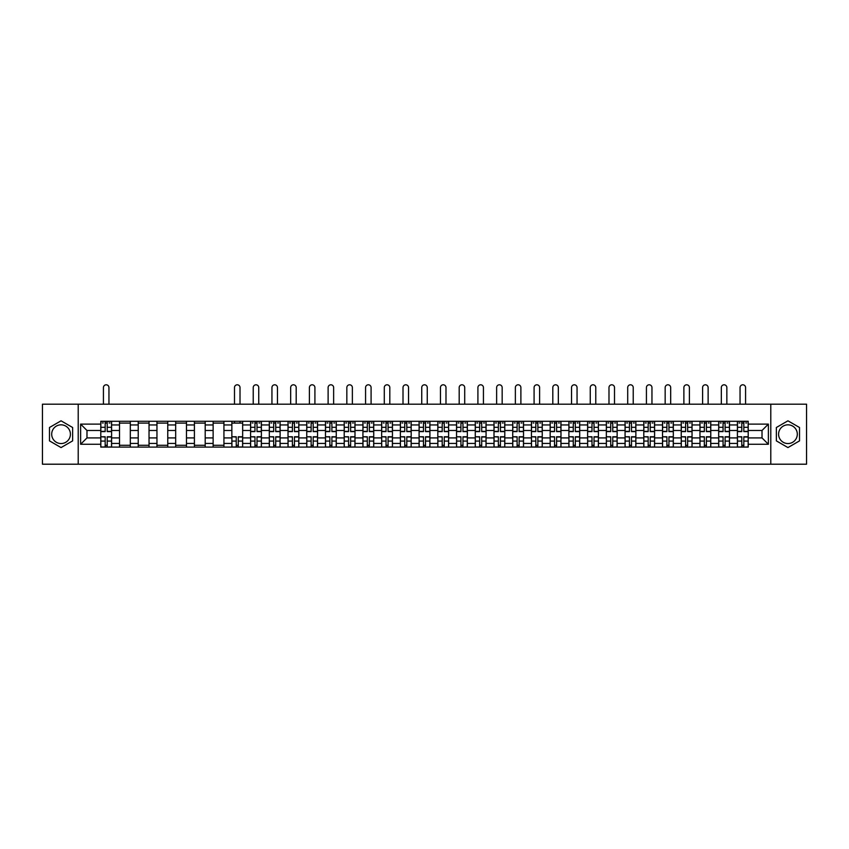 <?xml version="1.0" encoding="UTF-8"?>
<svg xmlns="http://www.w3.org/2000/svg" width="849" height="849" viewBox="0 0 849 849"><rect width="100%" height="100%" fill="white"/><g stroke="black" fill="none" stroke-linecap="round" stroke-linejoin="round"><path stroke-width="1.27" d="M61.054 443.549A9.36 9.36 0 0 1 51.693 434.189A9.36 9.36 0 0 1 61.054 424.829A9.36 9.36 0 0 1 70.414 434.189A9.36 9.36 0 0 1 61.054 443.549M787.946 443.549A9.36 9.36 0 0 1 778.586 434.189A9.36 9.36 0 0 1 787.946 424.829A9.36 9.36 0 0 1 797.307 434.189A9.36 9.36 0 0 1 787.946 443.549M770.786 464.201L806.55 464.201L806.55 404.188L42.45 404.188L42.45 464.201L770.786 464.201L770.786 404.188M119.507 447.094L119.507 424.946L111.59 424.946L111.59 447.094M111.59 424.946L111.59 421.284M119.507 424.946L119.507 421.284M130.311 421.284L130.311 447.094M138.228 447.094L138.228 421.284M149.031 421.284L149.031 447.094M156.959 447.094L156.959 421.284M167.762 421.284L167.762 447.094M175.679 447.094L175.679 421.284M186.483 421.284L186.483 447.094M194.41 447.094L194.41 421.284M205.203 421.284L205.203 447.094M213.131 447.094L213.131 421.284M223.934 421.284L223.934 447.094M231.851 447.094L231.851 421.284M242.655 421.284L242.655 447.094M250.582 447.094L250.582 421.284M261.386 421.284L261.386 447.094M269.303 447.094L269.303 421.284M280.106 421.284L280.106 447.094M288.023 447.094L288.023 421.284M298.827 421.284L298.827 447.094M306.754 447.094L306.754 421.284M317.558 421.284L317.558 447.094M325.475 447.094L325.475 421.284M336.278 421.284L336.278 447.094M344.206 447.094L344.206 421.284M354.999 421.284L354.999 447.094M362.926 447.094L362.926 421.284M373.73 421.284L373.73 447.094M381.647 447.094L381.647 421.284M392.45 421.284L392.45 447.094M400.378 447.094L400.378 421.284M411.181 421.284L411.181 447.094M419.098 447.094L419.098 421.284M429.902 421.284L429.902 447.094M437.819 447.094L437.819 421.284M448.622 421.284L448.622 447.094M456.55 447.094L456.55 421.284M467.353 421.284L467.353 447.094M475.27 447.094L475.27 421.284M486.074 421.284L486.074 447.094M494.001 447.094L494.001 421.284M504.794 421.284L504.794 447.094M512.722 447.094L512.722 421.284M523.525 421.284L523.525 447.094M531.442 447.094L531.442 421.284M542.246 421.284L542.246 447.094M550.173 447.094L550.173 421.284M560.977 421.284L560.977 447.094M568.894 447.094L568.894 421.284M579.697 421.284L579.697 447.094M587.614 447.094L587.614 421.284M598.418 421.284L598.418 447.094M606.345 447.094L606.345 421.284M617.149 421.284L617.149 447.094M625.066 447.094L625.066 421.284M635.869 421.284L635.869 447.094M643.797 447.094L643.797 421.284M654.59 421.284L654.59 447.094M662.517 447.094L662.517 421.284M673.321 421.284L673.321 447.094M681.238 447.094L681.238 421.284M692.041 421.284L692.041 447.094M699.969 447.094L699.969 421.284M710.772 421.284L710.772 447.094M718.689 447.094L718.689 421.284M729.493 421.284L729.493 447.094M737.41 447.094L737.41 421.284M737.41 437.914L729.493 437.914M718.689 437.914L710.772 437.914M699.969 437.914L692.041 437.914M681.238 437.914L673.321 437.914M662.517 437.914L654.59 437.914M643.797 437.914L635.869 437.914M625.066 437.914L617.149 437.914M606.345 437.914L598.418 437.914M587.614 437.914L579.697 437.914M568.894 437.914L560.977 437.914M550.173 437.914L542.246 437.914M531.442 437.914L523.525 437.914M512.722 437.914L504.794 437.914M494.001 437.914L486.074 437.914M475.27 437.914L467.353 437.914M456.55 437.914L448.622 437.914M437.819 437.914L429.902 437.914M419.098 437.914L411.181 437.914M400.378 437.914L392.45 437.914M381.647 437.914L373.73 437.914M362.926 437.914L354.999 437.914M344.206 437.914L336.278 437.914M325.475 437.914L317.558 437.914M306.754 437.914L298.827 437.914M288.023 437.914L280.106 437.914M269.303 437.914L261.386 437.914M250.582 437.914L242.655 437.914M231.851 437.914L223.934 437.914M213.131 437.914L205.203 437.914M194.41 437.914L186.483 437.914M175.679 437.914L167.762 437.914M156.959 437.914L149.031 437.914M138.228 437.914L130.311 437.914M119.507 437.914L111.59 437.914M737.41 430.475L729.493 430.475M718.689 430.475L710.772 430.475M699.969 430.475L692.041 430.475M681.238 430.475L673.321 430.475M662.517 430.475L654.59 430.475M643.797 430.475L635.869 430.475M625.066 430.475L617.149 430.475M606.345 430.475L598.418 430.475M587.614 430.475L579.697 430.475M568.894 430.475L560.977 430.475M550.173 430.475L542.246 430.475M531.442 430.475L523.525 430.475M512.722 430.475L504.794 430.475M494.001 430.475L486.074 430.475M475.27 430.475L467.353 430.475M456.55 430.475L448.622 430.475M437.819 430.475L429.902 430.475M419.098 430.475L411.181 430.475M400.378 430.475L392.45 430.475M381.647 430.475L373.73 430.475M362.926 430.475L354.999 430.475M344.206 430.475L336.278 430.475M325.475 430.475L317.558 430.475M306.754 430.475L298.827 430.475M288.023 430.475L280.106 430.475M269.303 430.475L261.386 430.475M250.582 430.475L242.655 430.475M231.851 430.475L223.934 430.475M213.131 430.475L205.203 430.475M194.41 430.475L186.483 430.475M175.679 430.475L167.762 430.475M156.959 430.475L149.031 430.475M138.228 430.475L130.311 430.475M119.507 430.475L111.59 430.475M86.98 437.914L100.787 437.914L100.787 430.475L86.98 430.475L86.98 437.914L80.623 444.271L80.623 424.107L100.787 424.107L100.787 430.475M748.213 430.475L748.213 437.914L762.02 437.914L762.02 430.475L748.213 430.475L748.213 421.284L100.787 421.284L100.787 424.107M748.213 424.107L768.377 424.107L768.377 444.271L748.213 444.271L748.213 437.914M100.787 437.914L100.787 447.094L748.213 447.094L748.213 444.271M100.787 444.271L80.623 444.271M78.214 464.201L78.214 404.188M72.632 427.503L61.054 420.817L49.475 427.503L49.475 440.875L61.054 447.572L72.632 440.875L72.632 427.503M799.525 427.503L787.946 420.817L776.368 427.503L776.368 440.875L787.946 447.572L799.525 440.875L799.525 427.503M107.207 445.29L105.17 445.29M105.17 423.089L107.207 423.089M130.311 445.29L119.507 445.29M119.507 423.089L130.311 423.089M149.031 445.29L138.228 445.29M138.228 423.089L149.031 423.089M167.762 445.29L156.959 445.29M156.959 423.089L167.762 423.089M186.483 445.29L175.679 445.29M175.679 423.089L186.483 423.089M205.203 445.29L194.41 445.29M194.41 423.089L205.203 423.089M223.934 445.29L213.131 445.29M213.131 423.089L223.934 423.089M238.272 445.29L236.234 445.29M231.851 423.089L242.655 423.089M257.003 445.29L254.965 445.29M254.965 423.089L257.003 423.089M275.723 445.29L273.686 445.29M273.686 423.089L275.723 423.089M294.454 445.29L292.406 445.29M292.406 423.089L294.454 423.089M313.175 445.29L311.137 445.29M311.137 423.089L313.175 423.089M331.895 445.29L329.858 445.29M329.858 423.089L331.895 423.089M350.626 445.29L348.578 445.29M348.578 423.089L350.626 423.089M369.347 445.29L367.309 445.29M367.309 423.089L369.347 423.089M388.067 445.29L386.03 445.29M386.03 423.089L388.067 423.089M406.798 445.29L404.75 445.29M404.75 423.089L406.798 423.089M425.519 445.29L423.481 445.29M423.481 423.089L425.519 423.089M444.25 445.29L442.202 445.29M442.202 423.089L444.25 423.089M462.97 445.29L460.933 445.29M460.933 423.089L462.97 423.089M481.691 445.29L479.653 445.29M479.653 423.089L481.691 423.089M500.422 445.29L498.374 445.29M498.374 423.089L500.422 423.089M519.142 445.29L517.105 445.29M517.105 423.089L519.142 423.089M537.863 445.29L535.825 445.29M535.825 423.089L537.863 423.089M556.594 445.29L554.546 445.29M554.546 423.089L556.594 423.089M575.314 445.29L573.277 445.29M573.277 423.089L575.314 423.089M594.035 445.29L591.997 445.29M591.997 423.089L594.035 423.089M612.766 445.29L610.728 445.29M610.728 423.089L612.766 423.089M631.486 445.29L629.449 445.29M629.449 423.089L631.486 423.089M650.217 445.29L648.169 445.29M648.169 423.089L650.217 423.089M668.938 445.29L666.9 445.29M666.9 423.089L668.938 423.089M687.658 445.29L685.621 445.29M685.621 423.089L687.658 423.089M706.389 445.29L704.341 445.29M704.341 423.089L706.389 423.089M725.11 445.29L723.072 445.29M723.072 423.089L725.11 423.089M743.83 445.29L741.793 445.29M741.793 423.089L743.83 423.089M80.623 424.107L86.98 430.475M762.02 437.914L768.377 444.271M762.02 430.475L768.377 424.107M108.948 404.188L108.948 387.558A2.759 2.759 86.1 0 0 106.189 384.799A2.759 2.759 86.1 0 0 103.429 387.558L103.429 404.188M107.207 431.61L107.207 421.412L111.527 421.412L111.527 431.61L107.207 431.61M105.17 422.972L107.207 422.972M102.4 422.972L103.249 422.972M109.128 422.972L109.967 422.972M105.17 421.412L100.84 421.412L100.84 431.61L105.17 431.61L105.17 421.412L107.207 421.412M105.17 437.023L100.84 436.768L105.17 436.768L105.17 446.977L100.84 446.977L103.249 446.977M100.84 437.023L100.84 446.977M107.207 445.417L105.17 445.417M109.128 446.977L111.527 446.977L111.527 436.768L107.207 436.768L107.207 446.977L103.429 446.977M111.527 446.977L108.948 446.977M258.743 404.188L258.743 387.558A2.759 2.759 86.1 0 0 255.984 384.799A2.759 2.759 86.1 0 0 253.225 387.558L253.225 404.188M257.003 431.61L257.003 421.412L261.322 421.412L261.322 431.61L257.003 431.61M254.965 422.972L257.003 422.972M252.195 422.972L253.044 422.972M258.924 422.972L259.762 422.972M254.965 421.412L250.635 421.412L250.635 431.61L254.965 431.61L254.965 421.412L257.003 421.412M277.464 404.188L277.464 387.558A2.759 2.759 86.1 0 0 274.705 384.799A2.759 2.759 86.1 0 0 271.945 387.558L271.945 404.188M275.723 431.61L275.723 421.412L280.043 421.412L280.043 431.61L275.723 431.61M273.686 422.972L275.723 422.972M270.927 422.972L271.765 422.972M277.644 422.972L278.483 422.972M273.686 421.412L269.366 421.412L269.366 431.61L273.686 431.61L273.686 421.412L275.723 421.412M296.195 404.188L296.195 387.558A2.759 2.759 86.1 0 0 293.425 384.799A2.759 2.759 86.1 0 0 290.666 387.558L290.666 404.188M294.454 431.61L294.454 421.412L298.774 421.412L298.774 431.61L294.454 431.61M292.406 422.972L294.454 422.972M289.647 422.972L290.485 422.972M296.365 422.972L297.214 422.972M292.406 421.412L288.087 421.412L288.087 431.61L292.406 431.61L292.406 421.412L294.454 421.412M314.915 404.188L314.915 387.558A2.759 2.759 86.1 0 0 312.156 384.799A2.759 2.759 86.1 0 0 309.397 387.558L309.397 404.188M313.175 431.61L313.175 421.412L317.494 421.412L317.494 431.61L313.175 431.61M311.137 422.972L313.175 422.972M308.367 422.972L309.216 422.972M315.096 422.972L315.934 422.972M311.137 421.412L306.807 421.412L306.807 431.61L311.137 431.61L311.137 421.412L313.175 421.412M333.636 404.188L333.636 387.558A2.759 2.759 86.1 0 0 330.877 384.799A2.759 2.759 86.1 0 0 328.117 387.558L328.117 404.188M331.895 431.61L331.895 421.412L336.215 421.412L336.215 431.61L331.895 431.61M329.858 422.972L331.895 422.972M327.098 422.972L327.937 422.972M333.816 422.972L334.655 422.972M329.858 421.412L325.538 421.412L325.538 431.61L329.858 431.61L329.858 421.412L331.895 421.412M352.367 404.188L352.367 387.558A2.759 2.759 86.1 0 0 349.608 384.799A2.759 2.759 86.1 0 0 346.838 387.558L346.838 404.188M350.626 431.61L350.626 421.412L354.946 421.412L354.946 431.61L350.626 431.61M348.578 422.972L350.626 422.972M345.819 422.972L346.657 422.972M352.547 422.972L353.386 422.972M348.578 421.412L344.259 421.412L344.259 431.61L348.578 431.61L348.578 421.412L350.626 421.412M371.087 404.188L371.087 387.558A2.759 2.759 86.1 0 0 368.328 384.799A2.759 2.759 86.1 0 0 365.569 387.558L365.569 404.188M369.347 431.61L369.347 421.412L373.666 421.412L373.666 431.61L369.347 431.61M367.309 422.972L369.347 422.972M364.55 422.972L365.388 422.972M371.268 422.972L372.106 422.972M367.309 421.412L362.99 421.412L362.99 431.61L367.309 431.61L367.309 421.412L369.347 421.412M389.808 404.188L389.808 387.558A2.759 2.759 86.1 0 0 387.048 384.799A2.759 2.759 86.1 0 0 384.289 387.558L384.289 404.188M388.067 431.61L388.067 421.412L392.397 421.412L392.397 431.61L388.067 431.61M386.03 422.972L388.067 422.972M383.27 422.972L384.109 422.972M389.988 422.972L390.837 422.972M386.03 421.412L381.71 421.412L381.71 431.61L386.03 431.61L386.03 421.412L388.067 421.412M408.539 404.188L408.539 387.558A2.759 2.759 86.1 0 0 405.78 384.799A2.759 2.759 86.1 0 0 403.01 387.558L403.01 404.188M406.798 431.61L406.798 421.412L411.118 421.412L411.118 431.61L406.798 431.61M404.75 422.972L406.798 422.972M401.991 422.972L402.84 422.972M408.719 422.972L409.558 422.972M404.75 421.412L400.431 421.412L400.431 431.61L404.75 431.61L404.75 421.412L406.798 421.412M427.259 404.188L427.259 387.558A2.759 2.759 86.1 0 0 424.5 384.799A2.759 2.759 86.1 0 0 421.741 387.558L421.741 404.188M425.519 431.61L425.519 421.412L429.838 421.412L429.838 431.61L425.519 431.61M423.481 422.972L425.519 422.972M420.722 422.972L421.56 422.972M427.44 422.972L428.278 422.972M423.481 421.412L419.162 421.412L419.162 431.61L423.481 431.61L423.481 421.412L425.519 421.412M445.99 404.188L445.99 387.558A2.759 2.759 86.1 0 0 443.22 384.799A2.759 2.759 86.1 0 0 440.461 387.558L440.461 404.188M444.25 431.61L444.25 421.412L448.569 421.412L448.569 431.61L444.25 431.61M442.202 422.972L444.25 422.972M439.442 422.972L440.281 422.972M446.16 422.972L447.009 422.972M442.202 421.412L437.882 421.412L437.882 431.61L442.202 431.61L442.202 421.412L444.25 421.412M464.711 404.188L464.711 387.558A2.759 2.759 86.1 0 0 461.952 384.799A2.759 2.759 86.1 0 0 459.192 387.558L459.192 404.188M462.97 431.61L462.97 421.412L467.29 421.412L467.29 431.61L462.97 431.61M460.933 422.972L462.97 422.972M458.163 422.972L459.012 422.972M464.891 422.972L465.73 422.972M460.933 421.412L456.603 421.412L456.603 431.61L460.933 431.61L460.933 421.412L462.97 421.412M483.431 404.188L483.431 387.558A2.759 2.759 86.1 0 0 480.672 384.799A2.759 2.759 86.1 0 0 477.913 387.558L477.913 404.188M481.691 431.61L481.691 421.412L486.01 421.412L486.01 431.61L481.691 431.61M479.653 422.972L481.691 422.972M476.894 422.972L477.732 422.972M483.612 422.972L484.45 422.972M479.653 421.412L475.334 421.412L475.334 431.61L479.653 431.61L479.653 421.412L481.691 421.412M502.162 404.188L502.162 387.558A2.759 2.759 86.1 0 0 499.392 384.799A2.759 2.759 86.1 0 0 496.633 387.558L496.633 404.188M500.422 431.61L500.422 421.412L504.741 421.412L504.741 431.61L500.422 431.61M498.374 422.972L500.422 422.972M495.614 422.972L496.453 422.972M502.343 422.972L503.181 422.972M498.374 421.412L494.054 421.412L494.054 431.61L498.374 431.61L498.374 421.412L500.422 421.412M240.012 404.188L240.012 387.558A2.759 2.759 0 0 0 237.253 384.799A2.759 2.759 0 0 0 234.494 387.558L234.494 404.188M236.234 437.023L231.915 436.768L236.234 436.768L236.234 446.977L231.915 446.977L234.313 446.977M231.915 437.023L231.915 446.977M238.272 445.417L236.234 445.417M240.193 446.977L242.602 446.977L242.602 436.768L238.272 436.768L238.272 446.977L234.494 446.977M242.602 446.977L240.012 446.977M240.012 421.284L240.012 423.089M234.494 421.284L234.494 423.089M254.965 437.023L250.635 436.768L254.965 436.768L254.965 446.977L250.635 446.977L253.044 446.977M250.635 437.023L250.635 446.977M257.003 445.417L254.965 445.417M258.924 446.977L261.322 446.977L261.322 436.768L257.003 436.768L257.003 446.977L253.225 446.977M261.322 446.977L258.743 446.977M273.686 437.023L269.366 436.768L273.686 436.768L273.686 446.977L269.366 446.977L271.765 446.977M269.366 437.023L269.366 446.977M275.723 445.417L273.686 445.417M277.644 446.977L280.043 446.977L280.043 436.768L275.723 436.768L275.723 446.977L271.945 446.977M280.043 446.977L277.464 446.977M292.406 437.023L288.087 436.768L292.406 436.768L292.406 446.977L288.087 446.977L290.485 446.977M288.087 437.023L288.087 446.977M294.454 445.417L292.406 445.417M296.365 446.977L298.774 446.977L298.774 436.768L294.454 436.768L294.454 446.977L290.666 446.977M298.774 446.977L296.195 446.977M311.137 437.023L306.807 436.768L311.137 436.768L311.137 446.977L306.807 446.977L309.216 446.977M306.807 437.023L306.807 446.977M313.175 445.417L311.137 445.417M315.096 446.977L317.494 446.977L317.494 436.768L313.175 436.768L313.175 446.977L309.397 446.977M317.494 446.977L314.915 446.977M329.858 437.023L325.538 436.768L329.858 436.768L329.858 446.977L325.538 446.977L327.937 446.977M325.538 437.023L325.538 446.977M331.895 445.417L329.858 445.417M333.816 446.977L336.215 446.977L336.215 436.768L331.895 436.768L331.895 446.977L328.117 446.977M336.215 446.977L333.636 446.977M348.578 437.023L344.259 436.768L348.578 436.768L348.578 446.977L344.259 446.977L346.657 446.977M344.259 437.023L344.259 446.977M350.626 445.417L348.578 445.417M352.547 446.977L354.946 446.977L354.946 436.768L350.626 436.768L350.626 446.977L346.838 446.977M354.946 446.977L352.367 446.977M367.309 437.023L362.99 436.768L367.309 436.768L367.309 446.977L362.99 446.977L365.388 446.977M362.99 437.023L362.99 446.977M369.347 445.417L367.309 445.417M371.268 446.977L373.666 446.977L373.666 436.768L369.347 436.768L369.347 446.977L365.569 446.977M373.666 446.977L371.087 446.977M386.03 437.023L381.71 436.768L386.03 436.768L386.03 446.977L381.71 446.977L384.109 446.977M381.71 437.023L381.71 446.977M388.067 445.417L386.03 445.417M389.988 446.977L392.397 446.977L392.397 436.768L388.067 436.768L388.067 446.977L384.289 446.977M392.397 446.977L389.808 446.977M404.75 437.023L400.431 436.768L404.75 436.768L404.75 446.977L400.431 446.977L402.84 446.977M400.431 437.023L400.431 446.977M406.798 445.417L404.75 445.417M408.719 446.977L411.118 446.977L411.118 436.768L406.798 436.768L406.798 446.977L403.01 446.977M411.118 446.977L408.539 446.977M423.481 437.023L419.162 436.768L423.481 436.768L423.481 446.977L419.162 446.977L421.56 446.977M419.162 437.023L419.162 446.977M425.519 445.417L423.481 445.417M427.44 446.977L429.838 446.977L429.838 436.768L425.519 436.768L425.519 446.977L421.741 446.977M429.838 446.977L427.259 446.977M442.202 437.023L437.882 436.768L442.202 436.768L442.202 446.977L437.882 446.977L440.281 446.977M437.882 437.023L437.882 446.977M444.25 445.417L442.202 445.417M446.16 446.977L448.569 446.977L448.569 436.768L444.25 436.768L444.25 446.977L440.461 446.977M448.569 446.977L445.99 446.977M460.933 437.023L456.603 436.768L460.933 436.768L460.933 446.977L456.603 446.977L459.012 446.977M456.603 437.023L456.603 446.977M462.97 445.417L460.933 445.417M464.891 446.977L467.29 446.977L467.29 436.768L462.97 436.768L462.97 446.977L459.192 446.977M467.29 446.977L464.711 446.977M479.653 437.023L475.334 436.768L479.653 436.768L479.653 446.977L475.334 446.977L477.732 446.977M475.334 437.023L475.334 446.977M481.691 445.417L479.653 445.417M483.612 446.977L486.01 446.977L486.01 436.768L481.691 436.768L481.691 446.977L477.913 446.977M486.01 446.977L483.431 446.977M498.374 437.023L494.054 436.768L498.374 436.768L498.374 446.977L494.054 446.977L496.453 446.977M494.054 437.023L494.054 446.977M500.422 445.417L498.374 445.417M502.343 446.977L504.741 446.977L504.741 436.768L500.422 436.768L500.422 446.977L496.633 446.977M504.741 446.977L502.162 446.977M520.883 404.188L520.883 387.558A2.759 2.759 86.1 0 0 518.123 384.799A2.759 2.759 86.1 0 0 515.364 387.558L515.364 404.188M519.142 431.61L519.142 421.412L523.462 421.412L523.462 431.61L519.142 431.61M517.105 422.972L519.142 422.972M514.345 422.972L515.184 422.972M521.063 422.972L521.902 422.972M517.105 421.412L512.785 421.412L512.785 431.61L517.105 431.61L517.105 421.412L519.142 421.412M517.105 437.023L512.785 436.768L517.105 436.768L517.105 446.977L512.785 446.977L515.184 446.977M512.785 437.023L512.785 446.977M519.142 445.417L517.105 445.417M521.063 446.977L523.462 446.977L523.462 436.768L519.142 436.768L519.142 446.977L515.364 446.977M523.462 446.977L520.883 446.977M539.603 404.188L539.603 387.558A2.759 2.759 86.1 0 0 536.844 384.799A2.759 2.759 86.1 0 0 534.085 387.558L534.085 404.188M537.863 431.61L537.863 421.412L542.193 421.412L542.193 431.61L537.863 431.61M535.825 422.972L537.863 422.972M533.066 422.972L533.904 422.972M539.784 422.972L540.633 422.972M535.825 421.412L531.506 421.412L531.506 431.61L535.825 431.61L535.825 421.412L537.863 421.412M535.825 437.023L531.506 436.768L535.825 436.768L535.825 446.977L531.506 446.977L533.904 446.977M531.506 437.023L531.506 446.977M537.863 445.417L535.825 445.417M539.784 446.977L542.193 446.977L542.193 436.768L537.863 436.768L537.863 446.977L534.085 446.977M542.193 446.977L539.603 446.977M558.334 404.188L558.334 387.558A2.759 2.759 86.1 0 0 555.575 384.799A2.759 2.759 86.1 0 0 552.805 387.558L552.805 404.188M556.594 431.61L556.594 421.412L560.913 421.412L560.913 431.61L556.594 431.61M554.546 422.972L556.594 422.972M551.786 422.972L552.635 422.972M558.515 422.972L559.353 422.972M554.546 421.412L550.226 421.412L550.226 431.61L554.546 431.61L554.546 421.412L556.594 421.412M554.546 437.023L550.226 436.768L554.546 436.768L554.546 446.977L550.226 446.977L552.635 446.977M550.226 437.023L550.226 446.977M556.594 445.417L554.546 445.417M558.515 446.977L560.913 446.977L560.913 436.768L556.594 436.768L556.594 446.977L552.805 446.977M560.913 446.977L558.334 446.977M577.055 404.188L577.055 387.558A2.759 2.759 86.1 0 0 574.295 384.799A2.759 2.759 86.1 0 0 571.536 387.558L571.536 404.188M575.314 431.61L575.314 421.412L579.634 421.412L579.634 431.61L575.314 431.61M573.277 422.972L575.314 422.972M570.517 422.972L571.356 422.972M577.235 422.972L578.073 422.972M573.277 421.412L568.957 421.412L568.957 431.61L573.277 431.61L573.277 421.412L575.314 421.412M573.277 437.023L568.957 436.768L573.277 436.768L573.277 446.977L568.957 446.977L571.356 446.977M568.957 437.023L568.957 446.977M575.314 445.417L573.277 445.417M577.235 446.977L579.634 446.977L579.634 436.768L575.314 436.768L575.314 446.977L571.536 446.977M579.634 446.977L577.055 446.977M595.775 404.188L595.775 387.558A2.759 2.759 86.1 0 0 593.016 384.799A2.759 2.759 86.1 0 0 590.257 387.558L590.257 404.188M594.035 431.61L594.035 421.412L598.365 421.412L598.365 431.61L594.035 431.61M591.997 422.972L594.035 422.972M589.238 422.972L590.076 422.972M595.956 422.972L596.805 422.972M591.997 421.412L587.678 421.412L587.678 431.61L591.997 431.61L591.997 421.412L594.035 421.412M591.997 437.023L587.678 436.768L591.997 436.768L591.997 446.977L587.678 446.977L590.076 446.977M587.678 437.023L587.678 446.977M594.035 445.417L591.997 445.417M595.956 446.977L598.365 446.977L598.365 436.768L594.035 436.768L594.035 446.977L590.257 446.977M598.365 446.977L595.775 446.977M614.506 404.188L614.506 387.558A2.759 2.759 86.1 0 0 611.747 384.799A2.759 2.759 86.1 0 0 608.988 387.558L608.988 404.188M612.766 431.61L612.766 421.412L617.085 421.412L617.085 431.61L612.766 431.61M610.728 422.972L612.766 422.972M607.958 422.972L608.807 422.972M614.687 422.972L615.525 422.972M610.728 421.412L606.398 421.412L606.398 431.61L610.728 431.61L610.728 421.412L612.766 421.412M610.728 437.023L606.398 436.768L610.728 436.768L610.728 446.977L606.398 446.977L608.807 446.977M606.398 437.023L606.398 446.977M612.766 445.417L610.728 445.417M614.687 446.977L617.085 446.977L617.085 436.768L612.766 436.768L612.766 446.977L608.988 446.977M617.085 446.977L614.506 446.977M633.227 404.188L633.227 387.558A2.759 2.759 86.1 0 0 630.467 384.799A2.759 2.759 86.1 0 0 627.708 387.558L627.708 404.188M631.486 431.61L631.486 421.412L635.805 421.412L635.805 431.61L631.486 431.61M629.449 422.972L631.486 422.972M626.689 422.972L627.528 422.972M633.407 422.972L634.245 422.972M629.449 421.412L625.129 421.412L625.129 431.61L629.449 431.61L629.449 421.412L631.486 421.412M629.449 437.023L625.129 436.768L629.449 436.768L629.449 446.977L625.129 446.977L627.528 446.977M625.129 437.023L625.129 446.977M631.486 445.417L629.449 445.417M633.407 446.977L635.805 446.977L635.805 436.768L631.486 436.768L631.486 446.977L627.708 446.977M635.805 446.977L633.227 446.977M651.958 404.188L651.958 387.558A2.759 2.759 86.1 0 0 649.188 384.799A2.759 2.759 86.1 0 0 646.429 387.558L646.429 404.188M650.217 431.61L650.217 421.412L654.537 421.412L654.537 431.61L650.217 431.61M648.169 422.972L650.217 422.972M645.41 422.972L646.248 422.972M652.138 422.972L652.977 422.972M648.169 421.412L643.85 421.412L643.85 431.61L648.169 431.61L648.169 421.412L650.217 421.412M648.169 437.023L643.85 436.768L648.169 436.768L648.169 446.977L643.85 446.977L646.248 446.977M643.85 437.023L643.85 446.977M650.217 445.417L648.169 445.417M652.138 446.977L654.537 446.977L654.537 436.768L650.217 436.768L650.217 446.977L646.429 446.977M654.537 446.977L651.958 446.977M670.678 404.188L670.678 387.558A2.759 2.759 86.1 0 0 667.919 384.799A2.759 2.759 86.1 0 0 665.16 387.558L665.16 404.188M668.938 431.61L668.938 421.412L673.257 421.412L673.257 431.61L668.938 431.61M666.9 422.972L668.938 422.972M664.141 422.972L664.979 422.972M670.859 422.972L671.697 422.972M666.9 421.412L662.581 421.412L662.581 431.61L666.9 431.61L666.9 421.412L668.938 421.412M666.9 437.023L662.581 436.768L666.9 436.768L666.9 446.977L662.581 446.977L664.979 446.977M662.581 437.023L662.581 446.977M668.938 445.417L666.9 445.417M670.859 446.977L673.257 446.977L673.257 436.768L668.938 436.768L668.938 446.977L665.16 446.977M673.257 446.977L670.678 446.977M689.399 404.188L689.399 387.558A2.759 2.759 86.1 0 0 686.639 384.799A2.759 2.759 86.1 0 0 683.88 387.558L683.88 404.188M687.658 431.61L687.658 421.412L691.988 421.412L691.988 431.61L687.658 431.61M685.621 422.972L687.658 422.972M682.861 422.972L683.7 422.972M689.579 422.972L690.417 422.972M685.621 421.412L681.301 421.412L681.301 431.61L685.621 431.61L685.621 421.412L687.658 421.412M685.621 437.023L681.301 436.768L685.621 436.768L685.621 446.977L681.301 446.977L683.7 446.977M681.301 437.023L681.301 446.977M687.658 445.417L685.621 445.417M689.579 446.977L691.988 446.977L691.988 436.768L687.658 436.768L687.658 446.977L683.88 446.977M691.988 446.977L689.399 446.977M708.13 404.188L708.13 387.558A2.759 2.759 86.1 0 0 705.37 384.799A2.759 2.759 86.1 0 0 702.601 387.558L702.601 404.188M706.389 431.61L706.389 421.412L710.709 421.412L710.709 431.61L706.389 431.61M704.341 422.972L706.389 422.972M701.582 422.972L702.431 422.972M708.31 422.972L709.148 422.972M704.341 421.412L700.022 421.412L700.022 431.61L704.341 431.61L704.341 421.412L706.389 421.412M704.341 437.023L700.022 436.768L704.341 436.768L704.341 446.977L700.022 446.977L702.431 446.977M700.022 437.023L700.022 446.977M706.389 445.417L704.341 445.417M708.31 446.977L710.709 446.977L710.709 436.768L706.389 436.768L706.389 446.977L702.601 446.977M710.709 446.977L708.13 446.977M726.85 404.188L726.85 387.558A2.759 2.759 86.1 0 0 724.091 384.799A2.759 2.759 86.1 0 0 721.332 387.558L721.332 404.188M725.11 431.61L725.11 421.412L729.429 421.412L729.429 431.61L725.11 431.61M723.072 422.972L725.11 422.972M720.313 422.972L721.151 422.972M727.031 422.972L727.869 422.972M723.072 421.412L718.753 421.412L718.753 431.61L723.072 431.61L723.072 421.412L725.11 421.412M723.072 437.023L718.753 436.768L723.072 436.768L723.072 446.977L718.753 446.977L721.151 446.977M718.753 437.023L718.753 446.977M725.11 445.417L723.072 445.417M727.031 446.977L729.429 446.977L729.429 436.768L725.11 436.768L725.11 446.977L721.332 446.977M729.429 446.977L726.85 446.977M745.571 404.188L745.571 387.558A2.759 2.759 86.1 0 0 742.811 384.799A2.759 2.759 86.1 0 0 740.052 387.558L740.052 404.188M743.83 431.61L743.83 421.412L748.16 421.412L748.16 431.61L743.83 431.61M741.793 422.972L743.83 422.972M739.033 422.972L739.872 422.972M745.751 422.972L746.6 422.972M741.793 421.412L737.473 421.412L737.473 431.61L741.793 431.61L741.793 421.412L743.83 421.412M741.793 437.023L737.473 436.768L741.793 436.768L741.793 446.977L737.473 446.977L739.872 446.977M737.473 437.023L737.473 446.977M743.83 445.417L741.793 445.417M745.751 446.977L748.16 446.977L748.16 436.768L743.83 436.768L743.83 446.977L740.052 446.977M748.16 446.977L745.571 446.977M718.689 424.946L710.772 424.946M699.969 424.946L692.041 424.946M681.238 424.946L673.321 424.946M662.517 424.946L654.59 424.946M643.797 424.946L635.869 424.946M625.066 424.946L617.149 424.946M606.345 424.946L598.418 424.946M587.614 424.946L579.697 424.946M568.894 424.946L560.977 424.946M550.173 424.946L542.246 424.946M531.442 424.946L523.525 424.946M512.722 424.946L504.794 424.946M494.001 424.946L486.074 424.946M475.27 424.946L467.353 424.946M456.55 424.946L448.622 424.946M437.819 424.946L429.902 424.946M419.098 424.946L411.181 424.946M400.378 424.946L392.45 424.946M381.647 424.946L373.73 424.946M362.926 424.946L354.999 424.946M344.206 424.946L336.278 424.946M325.475 424.946L317.558 424.946M306.754 424.946L298.827 424.946M288.023 424.946L280.106 424.946M269.303 424.946L261.386 424.946M250.582 424.946L242.655 424.946M231.851 424.946L223.934 424.946M213.131 424.946L205.203 424.946M194.41 424.946L186.483 424.946M175.679 424.946L167.762 424.946M156.959 424.946L149.031 424.946M138.228 424.946L130.311 424.946M737.41 424.946L729.493 424.946M718.689 443.433L710.772 443.433M699.969 443.433L692.041 443.433M681.238 443.433L673.321 443.433M662.517 443.433L654.59 443.433M643.797 443.433L635.869 443.433M625.066 443.433L617.149 443.433M606.345 443.433L598.418 443.433M587.614 443.433L579.697 443.433M568.894 443.433L560.977 443.433M550.173 443.433L542.246 443.433M531.442 443.433L523.525 443.433M512.722 443.433L504.794 443.433M494.001 443.433L486.074 443.433M475.27 443.433L467.353 443.433M456.55 443.433L448.622 443.433M437.819 443.433L429.902 443.433M419.098 443.433L411.181 443.433M400.378 443.433L392.45 443.433M381.647 443.433L373.73 443.433M362.926 443.433L354.999 443.433M344.206 443.433L336.278 443.433M325.475 443.433L317.558 443.433M306.754 443.433L298.827 443.433M288.023 443.433L280.106 443.433M269.303 443.433L261.386 443.433M250.582 443.433L242.655 443.433M231.851 443.433L223.934 443.433M213.131 443.433L205.203 443.433M194.41 443.433L186.483 443.433M175.679 443.433L167.762 443.433M156.959 443.433L149.031 443.433M138.228 443.433L130.311 443.433M119.507 443.433L111.59 443.433M737.41 443.433L729.493 443.433M107.207 431.356L111.527 431.356M107.207 427.302L111.527 427.302M100.84 431.356L105.17 431.356M100.84 427.302L105.17 427.302M105.17 441.077L100.84 441.077M111.527 437.023L107.207 437.023M111.527 441.077L107.207 441.077M257.003 431.356L261.322 431.356M257.003 427.302L261.322 427.302M250.635 431.356L254.965 431.356M250.635 427.302L254.965 427.302M275.723 431.356L280.043 431.356M275.723 427.302L280.043 427.302M269.366 431.356L273.686 431.356M269.366 427.302L273.686 427.302M294.454 431.356L298.774 431.356M294.454 427.302L298.774 427.302M288.087 431.356L292.406 431.356M288.087 427.302L292.406 427.302M313.175 431.356L317.494 431.356M313.175 427.302L317.494 427.302M306.807 431.356L311.137 431.356M306.807 427.302L311.137 427.302M331.895 431.356L336.215 431.356M331.895 427.302L336.215 427.302M325.538 431.356L329.858 431.356M325.538 427.302L329.858 427.302M350.626 431.356L354.946 431.356M350.626 427.302L354.946 427.302M344.259 431.356L348.578 431.356M344.259 427.302L348.578 427.302M369.347 431.356L373.666 431.356M369.347 427.302L373.666 427.302M362.99 431.356L367.309 431.356M362.99 427.302L367.309 427.302M388.067 431.356L392.397 431.356M388.067 427.302L392.397 427.302M381.71 431.356L386.03 431.356M381.71 427.302L386.03 427.302M406.798 431.356L411.118 431.356M406.798 427.302L411.118 427.302M400.431 431.356L404.75 431.356M400.431 427.302L404.75 427.302M425.519 431.356L429.838 431.356M425.519 427.302L429.838 427.302M419.162 431.356L423.481 431.356M419.162 427.302L423.481 427.302M444.25 431.356L448.569 431.356M444.25 427.302L448.569 427.302M437.882 431.356L442.202 431.356M437.882 427.302L442.202 427.302M462.97 431.356L467.29 431.356M462.97 427.302L467.29 427.302M456.603 431.356L460.933 431.356M456.603 427.302L460.933 427.302M481.691 431.356L486.01 431.356M481.691 427.302L486.01 427.302M475.334 431.356L479.653 431.356M475.334 427.302L479.653 427.302M500.422 431.356L504.741 431.356M500.422 427.302L504.741 427.302M494.054 431.356L498.374 431.356M494.054 427.302L498.374 427.302M236.234 441.077L231.915 441.077M242.602 437.023L238.272 437.023M242.602 441.077L238.272 441.077M254.965 441.077L250.635 441.077M261.322 437.023L257.003 437.023M261.322 441.077L257.003 441.077M273.686 441.077L269.366 441.077M280.043 437.023L275.723 437.023M280.043 441.077L275.723 441.077M292.406 441.077L288.087 441.077M298.774 437.023L294.454 437.023M298.774 441.077L294.454 441.077M311.137 441.077L306.807 441.077M317.494 437.023L313.175 437.023M317.494 441.077L313.175 441.077M329.858 441.077L325.538 441.077M336.215 437.023L331.895 437.023M336.215 441.077L331.895 441.077M348.578 441.077L344.259 441.077M354.946 437.023L350.626 437.023M354.946 441.077L350.626 441.077M367.309 441.077L362.99 441.077M373.666 437.023L369.347 437.023M373.666 441.077L369.347 441.077M386.03 441.077L381.71 441.077M392.397 437.023L388.067 437.023M392.397 441.077L388.067 441.077M404.75 441.077L400.431 441.077M411.118 437.023L406.798 437.023M411.118 441.077L406.798 441.077M423.481 441.077L419.162 441.077M429.838 437.023L425.519 437.023M429.838 441.077L425.519 441.077M442.202 441.077L437.882 441.077M448.569 437.023L444.25 437.023M448.569 441.077L444.25 441.077M460.933 441.077L456.603 441.077M467.29 437.023L462.97 437.023M467.29 441.077L462.97 441.077M479.653 441.077L475.334 441.077M486.01 437.023L481.691 437.023M486.01 441.077L481.691 441.077M498.374 441.077L494.054 441.077M504.741 437.023L500.422 437.023M504.741 441.077L500.422 441.077M519.142 431.356L523.462 431.356M519.142 427.302L523.462 427.302M512.785 431.356L517.105 431.356M512.785 427.302L517.105 427.302M517.105 441.077L512.785 441.077M523.462 437.023L519.142 437.023M523.462 441.077L519.142 441.077M537.863 431.356L542.193 431.356M537.863 427.302L542.193 427.302M531.506 431.356L535.825 431.356M531.506 427.302L535.825 427.302M535.825 441.077L531.506 441.077M542.193 437.023L537.863 437.023M542.193 441.077L537.863 441.077M556.594 431.356L560.913 431.356M556.594 427.302L560.913 427.302M550.226 431.356L554.546 431.356M550.226 427.302L554.546 427.302M554.546 441.077L550.226 441.077M560.913 437.023L556.594 437.023M560.913 441.077L556.594 441.077M575.314 431.356L579.634 431.356M575.314 427.302L579.634 427.302M568.957 431.356L573.277 431.356M568.957 427.302L573.277 427.302M573.277 441.077L568.957 441.077M579.634 437.023L575.314 437.023M579.634 441.077L575.314 441.077M594.035 431.356L598.365 431.356M594.035 427.302L598.365 427.302M587.678 431.356L591.997 431.356M587.678 427.302L591.997 427.302M591.997 441.077L587.678 441.077M598.365 437.023L594.035 437.023M598.365 441.077L594.035 441.077M612.766 431.356L617.085 431.356M612.766 427.302L617.085 427.302M606.398 431.356L610.728 431.356M606.398 427.302L610.728 427.302M610.728 441.077L606.398 441.077M617.085 437.023L612.766 437.023M617.085 441.077L612.766 441.077M631.486 431.356L635.805 431.356M631.486 427.302L635.805 427.302M625.129 431.356L629.449 431.356M625.129 427.302L629.449 427.302M629.449 441.077L625.129 441.077M635.805 437.023L631.486 437.023M635.805 441.077L631.486 441.077M650.217 431.356L654.537 431.356M650.217 427.302L654.537 427.302M643.85 431.356L648.169 431.356M643.85 427.302L648.169 427.302M648.169 441.077L643.85 441.077M654.537 437.023L650.217 437.023M654.537 441.077L650.217 441.077M668.938 431.356L673.257 431.356M668.938 427.302L673.257 427.302M662.581 431.356L666.9 431.356M662.581 427.302L666.9 427.302M666.9 441.077L662.581 441.077M673.257 437.023L668.938 437.023M673.257 441.077L668.938 441.077M687.658 431.356L691.988 431.356M687.658 427.302L691.988 427.302M681.301 431.356L685.621 431.356M681.301 427.302L685.621 427.302M685.621 441.077L681.301 441.077M691.988 437.023L687.658 437.023M691.988 441.077L687.658 441.077M706.389 431.356L710.709 431.356M706.389 427.302L710.709 427.302M700.022 431.356L704.341 431.356M700.022 427.302L704.341 427.302M704.341 441.077L700.022 441.077M710.709 437.023L706.389 437.023M710.709 441.077L706.389 441.077M725.11 431.356L729.429 431.356M725.11 427.302L729.429 427.302M718.753 431.356L723.072 431.356M718.753 427.302L723.072 427.302M723.072 441.077L718.753 441.077M729.429 437.023L725.11 437.023M729.429 441.077L725.11 441.077M743.83 431.356L748.16 431.356M743.83 427.302L748.16 427.302M737.473 431.356L741.793 431.356M737.473 427.302L741.793 427.302M741.793 441.077L737.473 441.077M748.16 437.023L743.83 437.023M748.16 441.077L743.83 441.077"/></g></svg>
